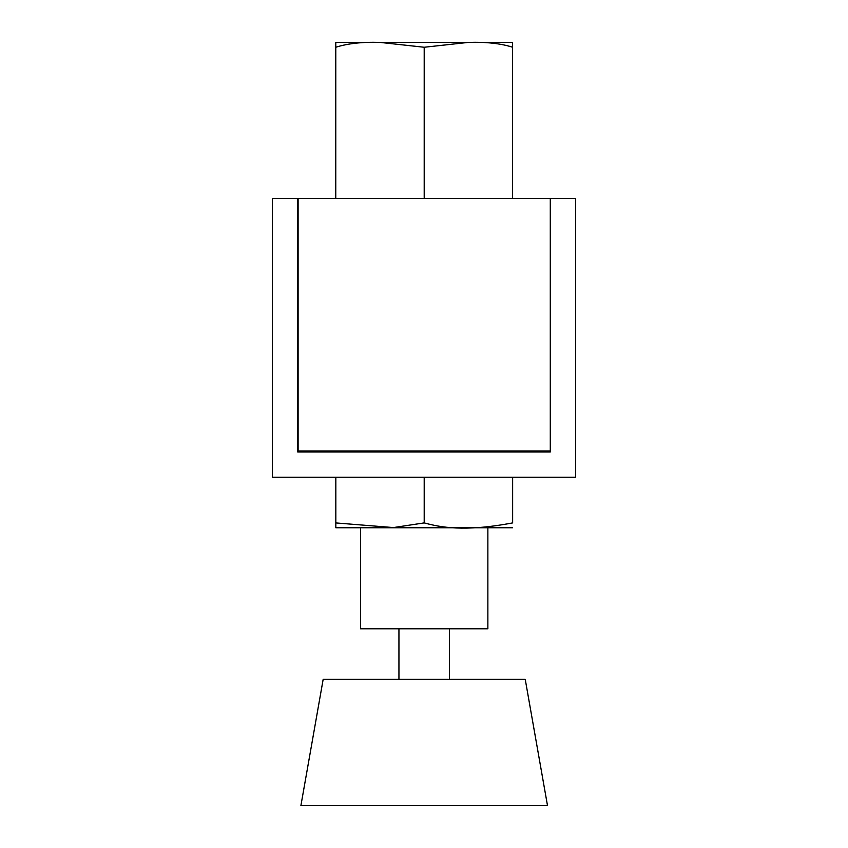 <?xml version="1.0" encoding="UTF-8"?>
<svg xmlns="http://www.w3.org/2000/svg" width="848" height="848" viewBox="0 0 848 848"><rect width="100%" height="100%" fill="white"/><g stroke="black" fill="none" stroke-linecap="round" stroke-linejoin="round"><path stroke-width="1.27" d="M575.548 477.244L272.452 477.244L272.452 198.39L297.712 198.39L297.712 451.984L550.288 451.984L550.288 198.39L575.548 198.39L575.548 477.244M550.288 198.39L298.114 198.39L298.114 450.977L550.288 450.977L550.288 451.984L303.775 451.984L303.775 450.977M424.201 47.255L379.989 42.4L468.403 42.4L424.201 47.255L424.201 198.39M335.766 198.39L335.787 42.4L379.999 42.4C362.499 41.838 347.754 43.449 335.766 47.255L335.787 42.4L492.402 42.4L356.001 42.4M512.574 42.4L512.574 47.223C500.765 43.46 486.042 41.849 468.414 42.4L512.574 42.4M512.574 198.39L512.574 47.223M512.605 527.763L335.829 527.763L335.829 522.93L393.451 527.562L424.201 522.909C440.176 527.18 463.644 532.152 512.637 522.909L512.637 522.93M335.829 477.244L335.829 522.93M424.201 477.244L424.201 522.909M512.637 477.244L512.637 522.909M360.538 527.763L360.538 628.792L487.865 628.792L487.865 527.763M449.461 628.792L449.461 679.312M398.942 628.792L398.942 679.312M323.173 679.312L525.23 679.312L547.501 805.6L300.902 805.6L323.173 679.312"/></g></svg>
